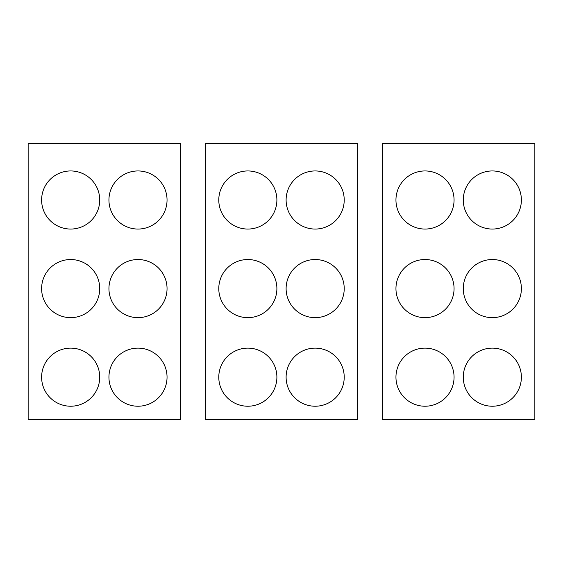 <?xml version="1.0" encoding="UTF-8"?>
<svg xmlns="http://www.w3.org/2000/svg" width="563" height="563" viewBox="0 0 563 563"><rect width="100%" height="100%" fill="white"/><g stroke="black" fill="none" stroke-linecap="round" stroke-linejoin="round"><path stroke-width="0.84" d="M205.319 419.688L357.681 419.688L357.681 143.312L205.319 143.312L205.319 419.688M344.218 200.006A29.058 29.058 0 0 1 315.16 229.057A29.058 29.058 0 0 1 286.11 200.006A29.058 29.058 0 0 1 315.16 170.948A29.058 29.058 0 0 1 344.218 200.006M344.218 288.587A29.058 29.058 0 0 1 315.16 317.645A29.058 29.058 0 0 1 286.11 288.587A29.058 29.058 0 0 1 315.16 259.529A29.058 29.058 0 0 1 344.218 288.587M344.218 377.168A29.058 29.058 0 0 1 315.16 406.226A29.058 29.058 0 0 1 286.11 377.168A29.058 29.058 0 0 1 315.16 348.117A29.058 29.058 0 0 1 344.218 377.168M218.782 377.168A29.058 29.058 0 0 1 247.84 348.117A29.058 29.058 0 0 1 276.89 377.168A29.058 29.058 0 0 1 247.84 406.226A29.058 29.058 0 0 1 218.782 377.168M218.782 288.587A29.058 29.058 0 0 1 247.84 259.529A29.058 29.058 0 0 1 276.89 288.587A29.058 29.058 0 0 1 247.84 317.645A29.058 29.058 0 0 1 218.782 288.587M218.782 200.006A29.058 29.058 0 0 1 247.84 170.948A29.058 29.058 0 0 1 276.89 200.006A29.058 29.058 0 0 1 247.84 229.057A29.058 29.058 0 0 1 218.782 200.006M329.334 174.636C324.858 172.179 320.129 170.948 315.16 170.948C310.192 170.948 305.47 172.179 300.987 174.636M233.666 174.636C238.142 172.179 242.871 170.948 247.84 170.948C252.808 170.948 257.53 172.179 262.013 174.636M300.987 263.224C305.47 260.76 310.192 259.536 315.16 259.529C320.129 259.536 324.858 260.76 329.334 263.224M300.987 351.805C305.47 349.349 310.192 348.117 315.16 348.117C320.129 348.117 324.858 349.349 329.334 351.805M233.666 263.224C238.142 260.76 242.871 259.536 247.84 259.529C252.808 259.536 257.53 260.76 262.013 263.224M233.666 351.805C238.142 349.349 242.871 348.117 247.84 348.117C252.808 348.117 257.53 349.349 262.013 351.805M28.15 419.688L180.512 419.688L180.512 143.312L28.15 143.312L28.15 419.688M167.049 200.006A29.058 29.058 0 0 1 137.991 229.057A29.058 29.058 0 0 1 108.941 200.006A29.058 29.058 0 0 1 137.991 170.948A29.058 29.058 0 0 1 167.049 200.006M167.049 288.587A29.058 29.058 0 0 1 137.991 317.645A29.058 29.058 0 0 1 108.941 288.587A29.058 29.058 0 0 1 137.991 259.529A29.058 29.058 0 0 1 167.049 288.587M167.049 377.168A29.058 29.058 0 0 1 137.991 406.226A29.058 29.058 0 0 1 108.941 377.168A29.058 29.058 0 0 1 137.991 348.117A29.058 29.058 0 0 1 167.049 377.168M41.613 377.168A29.058 29.058 0 0 1 70.671 348.117A29.058 29.058 0 0 1 99.728 377.168A29.058 29.058 0 0 1 70.671 406.226A29.058 29.058 0 0 1 41.613 377.168M41.613 288.587A29.058 29.058 0 0 1 70.671 259.529A29.058 29.058 0 0 1 99.728 288.587A29.058 29.058 0 0 1 70.671 317.645A29.058 29.058 0 0 1 41.613 288.587M41.613 200.006A29.058 29.058 0 0 1 70.671 170.948A29.058 29.058 0 0 1 99.728 200.006A29.058 29.058 0 0 1 70.671 229.057A29.058 29.058 0 0 1 41.613 200.006M152.165 174.636C147.689 172.179 142.96 170.948 137.991 170.948C133.023 170.948 128.301 172.179 123.818 174.636M56.497 174.636C60.98 172.179 65.702 170.948 70.671 170.948C75.639 170.948 80.361 172.179 84.844 174.636M123.818 263.224C128.301 260.76 133.023 259.536 137.991 259.529C142.96 259.536 147.689 260.76 152.165 263.224M123.818 351.805C128.301 349.349 133.023 348.117 137.991 348.117C142.96 348.117 147.689 349.349 152.165 351.805M56.497 263.224C60.98 260.76 65.702 259.536 70.671 259.529C75.639 259.536 80.361 260.76 84.844 263.224M56.497 351.805C60.98 349.349 65.702 348.117 70.671 348.117C75.639 348.117 80.361 349.349 84.844 351.805M382.488 419.688L534.85 419.688L534.85 143.312L382.488 143.312L382.488 419.688M521.387 200.006A29.058 29.058 0 0 1 492.329 229.057A29.058 29.058 0 0 1 463.272 200.006A29.058 29.058 0 0 1 492.329 170.948A29.058 29.058 0 0 1 521.387 200.006M521.387 288.587A29.058 29.058 0 0 1 492.329 317.645A29.058 29.058 0 0 1 463.272 288.587A29.058 29.058 0 0 1 492.329 259.529A29.058 29.058 0 0 1 521.387 288.587M521.387 377.168A29.058 29.058 0 0 1 492.329 406.226A29.058 29.058 0 0 1 463.272 377.168A29.058 29.058 0 0 1 492.329 348.117A29.058 29.058 0 0 1 521.387 377.168M395.951 377.168A29.058 29.058 0 0 1 425.009 348.117A29.058 29.058 0 0 1 454.06 377.168A29.058 29.058 0 0 1 425.009 406.226A29.058 29.058 0 0 1 395.951 377.168M395.951 288.587A29.058 29.058 0 0 1 425.009 259.529A29.058 29.058 0 0 1 454.06 288.587A29.058 29.058 0 0 1 425.009 317.645A29.058 29.058 0 0 1 395.951 288.587M395.951 200.006A29.058 29.058 0 0 1 425.009 170.948A29.058 29.058 0 0 1 454.06 200.006A29.058 29.058 0 0 1 425.009 229.057A29.058 29.058 0 0 1 395.951 200.006M506.503 174.636C502.02 172.179 497.298 170.948 492.329 170.948C487.361 170.948 482.639 172.179 478.156 174.636M410.835 174.636C415.311 172.179 420.04 170.948 425.009 170.948C429.977 170.948 434.699 172.179 439.182 174.636M478.156 263.224C482.639 260.76 487.361 259.536 492.329 259.529C497.298 259.536 502.02 260.76 506.503 263.224M478.156 351.805C482.639 349.349 487.361 348.117 492.329 348.117C497.298 348.117 502.02 349.349 506.503 351.805M410.835 263.224C415.311 260.76 420.04 259.536 425.009 259.529C429.977 259.536 434.699 260.76 439.182 263.224M410.835 351.805C415.311 349.349 420.04 348.117 425.009 348.117C429.977 348.117 434.699 349.349 439.182 351.805"/></g></svg>
